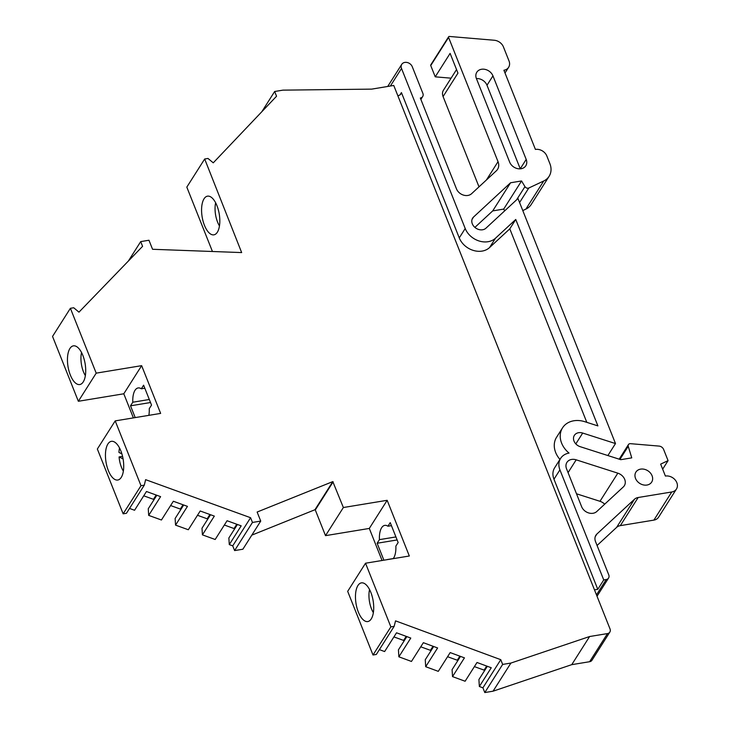 <?xml version="1.0" encoding="UTF-8"?>
<svg xmlns="http://www.w3.org/2000/svg" width="729" height="729" viewBox="0 0 729 729"><rect width="100%" height="100%" fill="white"/><g stroke="black" fill="none" stroke-linecap="round" stroke-linejoin="round"><path stroke-width="1.09" d="M217.351 232.205A19.601 8.666 -99.4 0 0 218.299 209.715A19.601 8.666 -99.4 0 0 207.51 196.156A19.601 8.666 -99.4 0 0 204.047 198.789A19.601 8.666 -99.4 0 0 203.099 221.27A19.601 8.666 -99.4 0 0 213.889 234.838A19.601 8.666 -99.4 0 0 217.351 232.205M82.833 355.351A19.601 8.666 -99.4 0 0 73.392 345.856A19.601 8.666 -99.4 0 0 70.33 375.043A19.601 8.666 -99.4 0 0 79.771 384.538A19.601 8.666 -99.4 0 0 82.833 355.351M120.832 450.832A19.601 8.666 -99.4 0 0 111.391 441.337A19.601 8.666 -99.4 0 0 108.329 470.524A19.601 8.666 -99.4 0 0 117.77 480.028A19.601 8.666 -99.4 0 0 120.832 450.832M371.243 618.921A19.601 8.666 -99.4 0 0 372.191 596.431A19.601 8.666 -99.4 0 0 361.402 582.872A19.601 8.666 -99.4 0 0 357.939 585.505A19.601 8.666 -99.4 0 0 356.991 607.995A19.601 8.666 -99.4 0 0 367.781 621.555A19.601 8.666 -99.4 0 0 371.243 618.921M594.481 589.861L597.78 589.314L603.74 579.938L559.927 469.85A16.803 13.505 -147.6 0 1 560.61 458.395A16.803 13.505 -147.6 0 1 569.048 453.083A22.408 18.006 -147.6 0 1 562.533 427.859A22.408 18.006 -147.6 0 1 573.851 420.77A22.408 18.006 -147.6 0 1 584.786 421.699L597.898 425.9L515.749 219.465L495.483 238.219A18.672 15.008 -147.6 0 1 465.211 228.523L459.261 237.9L401.433 92.583A5.349 4.301 -147.6 0 1 400.932 93.895A5.349 4.301 -147.6 0 1 397.806 95.645M390.37 86.022L401.515 68.462A6.069 4.875 -147.6 0 1 401.761 64.325A6.069 4.875 -147.6 0 1 404.832 62.412A6.069 4.875 -147.6 0 1 412.259 66.694L422.875 93.376A4.666 3.754 -147.6 0 1 422.683 96.556A4.666 3.754 -147.6 0 1 420.323 98.032L456.463 188.847A9.331 7.509 32.4 0 0 471.599 193.695L496.376 170.768A11.199 9.003 -147.6 0 0 497.579 169.319A11.199 9.003 -147.6 0 0 498.035 161.683L448.59 37.425A0.975 0.784 -147.6 0 1 449.356 36.45L494.253 40.25A9.331 7.509 -147.6 0 1 503.438 46.929L509.006 60.935A9.331 7.509 -147.6 0 1 508.632 67.296A9.331 7.509 -147.6 0 1 503.912 70.248L535.423 149.427A9.331 7.509 -147.6 0 1 546.85 156.024L549.866 163.588A18.672 15.008 -147.6 0 1 549.101 176.318A18.672 15.008 -147.6 0 1 543.734 180.983L528.789 188.018A2.798 2.251 -147.6 0 1 524.962 186.633L516.579 199.837M219.456 225.917A17.268 7.636 80.6 0 1 215.647 202.808M85.339 375.617A17.268 7.636 80.6 0 1 83.471 371.826A17.268 7.636 80.6 0 1 81.539 352.508M123.338 471.107A17.268 7.636 80.6 0 1 121.47 467.316A17.268 7.636 80.6 0 1 119.073 456.937L123.073 458.924M383.882 560.191L377.139 543.251L379.426 539.642L395.92 536.927M379.426 539.642A17.733 7.837 80.6 0 1 381.622 527.76A17.733 7.837 80.6 0 1 384.757 525.381A17.733 7.837 80.6 0 1 387.937 526.229L390.234 522.62L398.143 542.513L395.856 546.121A17.733 7.837 -99.4 0 1 393.186 558.66M373.348 612.642A17.268 7.636 80.6 0 1 369.548 589.533M646.969 485.04A9.331 7.509 32.4 0 0 651.68 482.088A9.331 7.509 32.4 0 0 650.377 472.957A9.331 7.509 32.4 0 0 640.636 469.13A9.331 7.509 32.4 0 0 635.916 472.082A9.331 7.509 32.4 0 0 637.219 481.204A9.331 7.509 32.4 0 0 646.969 485.04M524.962 186.633L521.554 180.956L510.564 182.769L473.558 217.023A8.402 6.752 32.4 0 0 472.647 218.108A8.402 6.752 32.4 0 0 475.408 227.812A8.402 6.752 32.4 0 0 485.933 228.204L517.991 198.534L615.495 443.56L582.699 433.053A8.402 6.752 32.4 0 0 578.598 432.707A8.402 6.752 32.4 0 0 574.361 435.368A8.402 6.752 32.4 0 0 580.202 446.686L620.762 459.68L631.751 457.867L628.252 446.285A2.798 2.251 -147.6 0 1 628.434 444.59A2.798 2.251 -147.6 0 1 629.856 443.697A2.798 2.251 -147.6 0 1 630.521 443.679L659.016 446.084A4.666 3.754 -147.6 0 1 663.609 449.428L668.074 460.637L662.661 469.166M576.183 459.826L617.827 473.167A9.331 7.509 32.4 0 1 624.325 485.742A9.331 7.509 32.4 0 1 623.313 486.954L596.759 511.53A9.331 7.509 -147.6 0 1 593.051 513.271A9.331 7.509 -147.6 0 1 581.624 506.682L566.533 468.765A9.331 7.509 32.4 0 1 566.916 462.396A9.331 7.509 32.4 0 1 576.183 459.826L568.073 472.62M526.192 159.423A9.331 7.509 32.4 0 1 525.809 165.784A9.331 7.509 32.4 0 1 517.462 168.609A9.331 7.509 32.4 0 1 509.671 162.148L476.42 78.595A9.331 7.509 -147.6 0 1 476.802 72.235A9.331 7.509 -147.6 0 1 481.514 69.273A9.331 7.509 -147.6 0 1 492.95 75.871L486.99 85.247L520.242 168.8L526.192 159.423L492.95 75.871M128.377 261.028L140.706 241.609L148.962 240.242L152.561 249.282L241.663 252.58L204.676 158.995L207.975 158.448L213.26 162.831L276.546 96.237L274.66 91.499L282.925 90.141L371.735 89.12L393.751 85.457L610.027 628.927A4.666 3.754 -147.6 0 1 609.836 632.107A4.666 3.754 -147.6 0 1 607.476 633.583L589.606 636.526L510.911 663.062L502.655 664.42L484.794 692.55L482.917 687.811L479.354 686.499L491.264 667.746L477.012 662.488L465.111 681.241L452.527 676.603L464.437 657.85L450.185 652.592L438.284 671.345L425.7 666.707L437.61 647.953L423.358 642.696L411.457 661.449L398.872 656.811L410.782 638.057L396.53 632.799L384.63 651.553L379.39 649.621M140.706 241.609L142.583 246.329L78.96 312.158L73.702 307.747L70.394 308.294L96.201 373.148L78.349 401.278L52.543 336.424L70.394 308.294M252.462 522.447L234.61 550.577L242.875 549.219L260.727 521.089L252.462 522.447L250.585 517.718L145.618 479.664L144.306 485.159L140.998 485.705L115.2 420.888L160.644 413.407L141.645 365.657L96.201 373.148M260.727 521.089L257.127 512.04L332.807 481.605L343.368 507.521L325.517 535.651L315.293 509.963L333.144 481.833M502.655 664.42L500.768 659.681L395.537 620.853L394.17 626.329L390.862 626.876L365.53 563.216L409.324 555.999L387.163 500.304L343.368 507.521M212.44 251.496L186.815 187.125L204.676 158.995M141.645 365.657L123.793 393.788L78.349 401.278M133.389 417.89L123.793 393.788M135.202 417.589L130.518 405.816L132.806 402.217A17.733 7.837 -99.4 0 1 138.136 387.946A17.733 7.837 -99.4 0 1 141.326 388.794L143.613 385.194L151.532 405.087L149.235 408.687A17.733 7.837 -99.4 0 1 148.871 415.339M115.2 420.888L97.349 449.018L123.146 513.827L140.998 485.705M250.585 517.718L232.733 545.848L229.289 544.599L241.19 525.846L227.074 520.734L215.173 539.487L202.425 534.858L214.326 516.105L200.211 510.993L188.31 529.746L175.552 525.126L187.462 506.373L173.347 501.251L161.437 520.005L148.689 515.385L160.59 496.631L146.474 491.51L134.573 510.264L129.525 508.432M332.807 481.605L314.955 509.735L251.815 535.132M387.163 500.304L369.302 528.434L325.517 535.651M382.06 560.492L369.302 528.434M365.53 563.216L347.678 591.347L373.011 655.006L390.862 626.876M500.768 659.681L482.917 687.811M589.606 636.526L571.746 664.657L493.059 691.192L510.911 663.062M607.476 633.583L589.624 661.713L571.746 664.657M589.624 661.713A4.666 3.754 32.4 0 0 591.984 660.237L609.836 632.107M493.059 691.192L484.794 692.55M479.354 686.499L478.907 679.556L487.327 666.297M484.694 670.443A1.868 1.504 32.4 0 0 484.092 670.124L474.397 666.607M452.527 676.603L452.08 669.659L460.5 656.401M457.867 660.547A1.868 1.504 32.4 0 0 457.265 660.219L447.57 656.711M425.7 666.707L425.253 659.763L433.673 646.505M431.039 650.651A1.868 1.504 32.4 0 0 430.438 650.323L420.742 646.805M398.872 656.811L398.426 649.858L406.846 636.599M404.212 640.745A1.868 1.504 32.4 0 0 403.611 640.426L393.915 636.909M394.17 626.329L376.319 654.46L373.011 655.006M234.61 550.577L232.733 545.848M229.289 544.599L228.86 537.984L237.426 524.479M234.638 528.862A1.868 1.504 32.4 0 0 234.045 528.543L224.35 525.026M202.425 534.858L201.988 528.243L210.553 514.747M207.774 519.13A1.868 1.504 32.4 0 0 207.182 518.802L197.486 515.285M175.552 525.126L175.124 518.501L183.69 505.006M180.91 509.389A1.868 1.504 32.4 0 0 180.309 509.061L170.613 505.543M148.689 515.385L148.26 508.76L156.826 495.264M154.047 499.647A1.868 1.504 32.4 0 0 153.445 499.319L143.75 495.811M144.306 485.159L126.445 513.289L123.146 513.827M597.78 589.314L553.976 479.226A16.803 13.505 -147.6 0 1 554.66 467.772L560.61 458.395M559.954 459.425A22.408 18.006 -147.6 0 1 556.582 437.236L562.533 427.859M586.809 422.346L509.799 228.842L489.533 247.596A18.672 15.008 -147.6 0 1 459.261 237.9M399.948 94.916L401.433 92.583M274.66 91.499L261.829 111.728M130.518 405.816L150.511 402.526M141.326 388.794L144.816 388.22M149.308 399.492L132.806 402.217M387.345 559.535L393.268 558.56M377.139 543.251L397.132 539.952M401.515 68.462L465.211 228.523M603.74 579.938L606.218 579.528L596.477 594.873M509.799 228.842L515.749 219.465M391.437 525.655L387.937 526.229M604.669 504.204A9.331 7.509 32.4 0 0 599.976 501.297L576.493 493.779M479.008 186.843L443.077 96.556A9.331 7.509 -147.6 0 1 443.46 90.196L456.545 69.574M451.087 78.176L435.231 76.837L430.739 65.555L448.59 37.425M448.636 36.769L430.775 64.899A0.975 0.784 32.4 0 0 430.739 65.555M549.101 176.318L531.25 204.448A18.672 15.008 -147.6 0 1 525.882 209.114L522.775 210.572M504.732 210.799L503.703 209.086L492.713 210.9L474.889 227.393M668.074 460.637L660.656 464.127L665.404 476.064A9.331 7.509 -147.6 0 1 675.154 479.901A9.331 7.509 -147.6 0 1 676.457 489.022L658.606 517.153A9.331 7.509 -147.6 0 1 653.886 520.114L620.324 525.636A9.331 7.509 32.4 0 0 616.616 527.386L597.069 545.483M676.457 489.022A9.331 7.509 -147.6 0 1 671.737 491.984L638.176 497.506A9.331 7.509 -147.6 0 0 634.467 499.256L596.905 534.02A9.331 7.509 -147.6 0 0 595.903 535.232A9.331 7.509 -147.6 0 0 595.52 541.592L608.761 574.871A4.666 3.754 -147.6 0 1 608.569 578.051A4.666 3.754 -147.6 0 1 606.218 579.528M122.545 456.363L119.073 456.937M121.889 453.894L118.964 452.445A17.268 7.636 80.6 0 1 119.529 447.998M443.077 96.556L457.958 73.119L450.103 53.39L435.231 76.837M615.495 443.56L607.886 455.552M510.564 182.769L492.713 210.9M521.554 180.956L503.703 209.086M486.99 85.247A9.331 7.509 32.4 0 0 476.401 78.559M153.445 499.319L156.17 495.027M180.309 509.061L183.043 504.769M207.182 518.802L209.906 514.51M234.045 528.543L236.77 524.242M406.19 636.362L403.611 640.426M433.017 646.259L430.438 650.323M459.844 656.155L457.265 660.219M486.671 666.06L484.092 670.124M489.533 247.596L495.483 238.219M553.976 479.226L559.927 469.85M617.827 473.167L599.976 501.297M498.035 161.683L486.434 179.963M595.238 536.653L596.905 534.02M634.467 499.256L616.616 527.386M620.324 525.636L638.176 497.506M671.737 491.984L653.886 520.114M575.819 443.906L582.699 433.053M473.558 217.023L472.055 219.393M519.577 202.534L528.789 188.018M543.734 180.983L525.882 209.114M619.923 459.407L628.252 446.285M387.719 86.459L401.761 64.325M597.024 596.249L608.569 578.051M420.87 99.408L422.683 96.556M619.176 459.17L628.434 444.59M505.006 73L508.632 67.296"/></g></svg>
